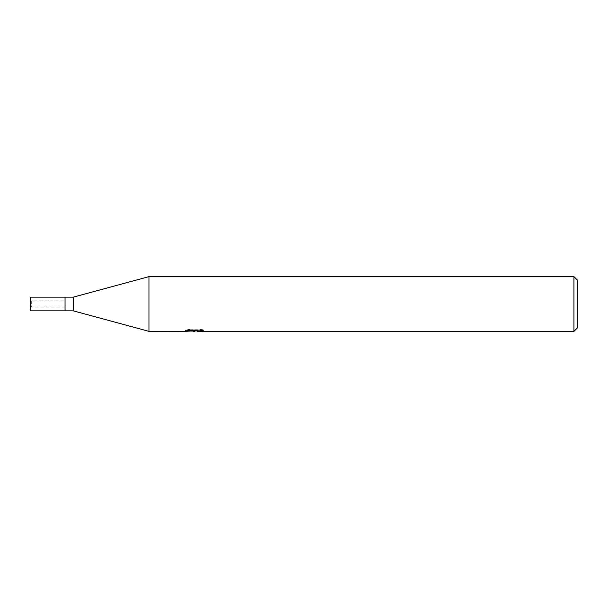 <?xml version="1.0" encoding="UTF-8"?>
<svg xmlns="http://www.w3.org/2000/svg" width="608" height="608" viewBox="0 0 608 608"><rect width="100%" height="100%" fill="white"/><g stroke="black" fill="none" stroke-linecap="round" stroke-linejoin="round"><path stroke-width="0.46" stroke-dasharray="3.04 2.28" d="M64.965 307.078L31.312 307.078L31.312 300.922L64.965 300.922L65.056 297.206L64.965 307.078M65.056 310.794L65.056 297.206M198.717 330.121L203.68 330L200.549 329.164L189.757 329.164L186.907 329.908L195.654 329.908L185.25 330.448L189.255 329.164L193.268 330.448L201.75 329.688L201.75 330.228L197.456 330.448M201.75 330.228L201.75 331.147L201.75 330.623L197.349 330.927M197.456 331.36L201.75 331.147M194.986 330.22L194.986 330.881M189.255 329.164L189.255 330.121L185.25 331.36L185.25 330.448L193.268 330.448M191.376 331.094L189.255 330.121M186.907 329.908L186.907 330.843M189.757 329.164L189.757 330.121M200.549 329.164L200.549 330.121M203.68 330L203.68 330.927M201.75 329.688L201.75 330.623M148.96 276.64L148.96 331.36L148.96 276.64M577.6 280.288L577.6 327.712M573.952 276.64L573.952 331.36M73.264 297.16L73.264 310.84M65.056 297.16L65.056 310.84L65.056 297.16M31.312 300.922L31.312 307.078M30.4 300.922L30.4 307.078L30.4 300.922L65.056 300.922L65.056 307.078L30.4 307.078M65.056 307.078L65.056 300.922M30.4 297.16L30.4 310.84M194.56 330.448L195.654 330.448M194.499 331.345L194.499 330.433"/><path stroke-width="0.91" d="M185.44 331.299L148.96 331.36L73.264 310.84L65.056 310.84L65.056 297.16L73.264 297.16L148.96 276.64L573.952 276.64L577.6 280.288L577.6 327.712L573.952 331.36L197.456 331.36L197.349 330.433L198.717 330.121M73.264 310.84L73.264 297.16M148.96 331.36L148.96 276.64L148.96 331.36M197.349 330.927L191.376 331.094M194.56 331.36L193.268 331.36M573.952 331.36L573.952 276.64M185.44 330.387L185.44 331.307L195.654 330.843L186.907 330.843L189.757 330.121L200.549 330.121L203.68 330.927L197.349 331.345M195.654 330.121L195.654 330.843M65.056 310.84L30.4 310.84L30.4 297.16L65.056 297.16L65.056 310.84M195.654 330.448L197.349 330.448"/></g></svg>
